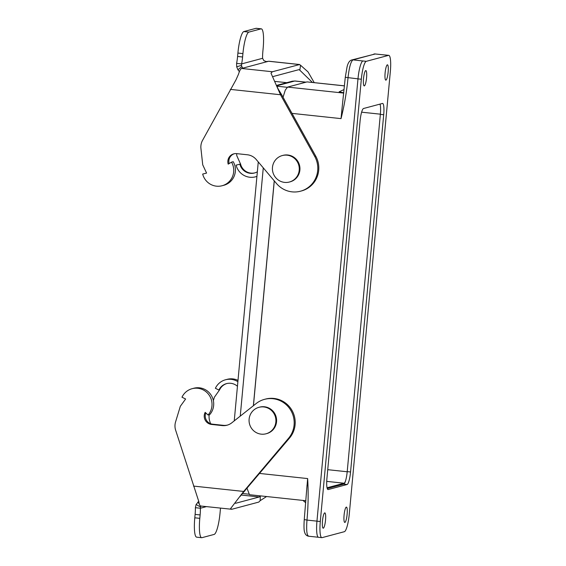 <?xml version="1.0" encoding="UTF-8"?>
<svg xmlns="http://www.w3.org/2000/svg" width="566" height="566" viewBox="0 0 566 566"><rect width="100%" height="100%" fill="white"/><g stroke="black" fill="none" stroke-linecap="round" stroke-linejoin="round"><path stroke-width="0.85" d="M316.953 521.144L306.984 520.076C308.258 506.188 308.477 492.356 307.649 478.574L306.998 486.18M385.269 55.008L375.102 53.968L352.972 59.876C350.828 61.439 349.18 67.411 348.019 77.79C346.71 91.671 344.39 105.283 341.036 118.619L291.999 113.377M253.441 405.688L274.291 180.894M380.352 114.382L383.698 114.735A11.992 2.285 -83.9 0 0 382.609 103.444A11.992 2.285 -83.9 0 0 382.439 103.458L363.542 108.502A11.992 2.285 -83.9 0 0 360.075 121.046L326.936 478.277A11.992 2.285 96.1 0 0 328.025 489.569A11.992 2.285 96.1 0 0 328.195 489.555L347.092 484.51L343.746 484.156A11.992 2.285 96.1 0 0 345.663 480.492A11.992 2.285 96.1 0 0 347.213 471.612L380.352 114.382A11.992 2.285 96.1 0 0 380.416 105.899A10.959 2.094 96.1 0 0 379.85 104.151M380.416 105.899A11.992 2.285 96.1 0 0 380.048 104.102M343.746 484.156L327.247 488.557M327.042 487.786L344.1 483.23A10.959 2.094 96.1 0 0 345.663 480.492M283.035 97.225L285.306 90.058L287.599 87.086L307.034 81.9L344.461 85.834M249.45 494.698L247.073 488.38M305.718 502.757L302.966 500.422M388.545 55.376L366.28 61.326A17.129 3.269 96.1 0 0 361.327 79.24L320.292 521.527A17.129 3.269 96.1 0 0 321.849 537.658A17.129 3.269 96.1 0 0 322.089 537.636L344.361 531.693A17.129 3.269 96.1 0 0 349.314 513.779L390.342 71.493A17.129 3.269 96.1 0 0 388.792 55.362A17.129 3.269 96.1 0 0 388.545 55.376L385.205 55.022A17.129 3.269 -83.9 0 1 385.446 55.001L388.792 55.362M341.822 110.837L341.036 118.619M344.1 89.506L339.112 91.862L343.76 92.782M274.234 180.823L253.37 405.744M383.698 114.735L350.559 471.973A11.992 2.285 -83.9 0 1 347.092 484.51M321.849 537.658L318.502 537.297A17.129 3.269 -83.9 0 1 316.953 521.173L357.981 78.879A17.129 3.269 -83.9 0 1 362.933 60.965L366.28 61.326M387.342 64.828A7.705 1.472 -83.9 0 1 387.448 64.814A7.705 1.472 -83.9 0 1 388.092 72.639A7.705 1.472 -83.9 0 1 385.814 80.146A7.705 1.472 -83.9 0 1 385.142 72.604A7.705 1.472 -83.9 0 1 387.342 64.828M365.749 70.587A7.705 1.472 -83.9 0 1 365.855 70.58A7.705 1.472 -83.9 0 1 366.499 78.405A7.705 1.472 -83.9 0 1 364.214 85.912A7.705 1.472 -83.9 0 1 363.542 78.37A7.705 1.472 -83.9 0 1 365.749 70.587M346.314 507.115A7.705 1.472 -83.9 0 1 346.42 507.108A7.705 1.472 -83.9 0 1 347.064 514.926A7.705 1.472 -83.9 0 1 344.779 522.432A7.705 1.472 -83.9 0 1 344.107 514.897A7.705 1.472 -83.9 0 1 346.314 507.115M324.714 512.881A7.705 1.472 -83.9 0 1 324.827 512.874A7.705 1.472 -83.9 0 1 325.471 520.692A7.705 1.472 -83.9 0 1 323.186 528.198A7.705 1.472 -83.9 0 1 322.514 520.663A7.705 1.472 -83.9 0 1 324.714 512.881M240.656 163.977L236.086 165.159L240.536 164.02A12.127 11.872 -104.9 0 0 254.827 172.885M236.581 153.627L236.807 155.721L240.536 164.02M230.341 89.386L280.503 94.748L281.514 94.48L315.736 156.152A23.977 23.475 75.1 0 1 301.487 190.94L300.475 191.209A23.977 23.475 75.1 0 1 276.541 183.554L256.228 159.52A13.704 13.414 -104.9 0 0 247.349 154.773L236.645 153.634A8.221 8.051 -104.9 0 0 228.19 164.133L231.544 162.145A16.103 15.763 75.1 0 1 222.105 185.74A16.103 15.763 75.1 0 1 202.678 174.073L206.583 173.083L202.727 164.819L200.937 148.49A13.704 13.414 75.1 0 1 202.281 140.849L235.994 79.827L238.47 74.28C239.552 70.743 240.607 68.804 241.625 68.465L242.63 67.899L241.816 66.562L237.932 69.788L236.701 66.823L236.595 63.364A13.704 2.618 96.1 0 0 237.586 56.466L237.904 53.062A20.553 3.92 -83.9 0 1 243.847 31.569L255.995 28.321A20.553 3.92 -83.9 0 1 256.285 28.3L261.301 28.838A20.553 3.92 -83.9 0 1 263.162 48.195L262.85 51.598A13.704 2.618 96.1 0 0 262.582 58.305L263.89 60.668L266.345 61.567L268.907 61.234L299.676 64.524L272.387 71.755L271.001 73.163L280.503 94.748L314.724 156.421A23.977 23.475 75.1 0 1 300.475 191.209M234.282 153.733A8.221 8.051 -104.9 0 0 229.117 163.581M239.397 71.62L237.932 69.788M241.816 66.562L241.505 65.323L236.701 66.823M241.505 65.323L241.611 63.901L236.595 63.364M262.582 58.305L241.611 63.901A13.704 2.618 96.1 0 0 242.602 57.003L242.92 53.6A20.553 3.92 -83.9 0 1 248.863 32.106L261.011 28.859A20.553 3.92 -83.9 0 1 261.301 28.838M314.208 82.601L308.003 71.875L300.574 65.267L299.803 70.191L298.912 69.653L272.989 76.573M256.922 176.373A16.103 15.763 75.1 0 1 236.086 165.159M257.346 171.795A12.127 11.872 75.1 0 1 239.857 164.197M300.574 65.267L299.379 64.545L268.617 61.255M312.382 82.403L299.803 70.191M222.105 185.74L223.796 185.294A16.103 15.763 -104.9 0 0 233.227 161.699L231.544 162.145M206.576 173.062L202.678 174.073M278.118 88.94L281.514 94.48M272.472 167.359A13.704 13.414 -104.9 0 0 289.382 182.026A13.704 13.414 -104.9 0 0 298.806 165.329A13.704 13.414 -104.9 0 0 272.472 167.359M289.382 182.026L290.054 181.849A13.704 13.414 -104.9 0 0 299.895 170.033A13.704 13.414 -104.9 0 0 282.986 155.367L282.314 155.551M201.036 505.99C200.024 506.202 199.296 504.738 198.829 501.603L175.481 429.693A13.704 13.414 75.1 0 1 175.573 421.918L180.328 406.296L185.62 399.009L181.983 397.205A16.103 15.763 75.1 0 1 209.639 395.896A16.103 15.763 75.1 0 1 208.083 415.012L205.161 412.359A8.221 8.051 -104.9 0 0 211.521 424.443L222.226 425.59A13.704 13.414 -104.9 0 0 231.798 422.816L256.129 403.558A23.977 23.475 75.1 0 1 264.492 399.355A23.977 23.475 75.1 0 1 290.528 409.897A23.977 23.475 75.1 0 1 288.582 438.24L243.698 491.451L230.61 508.565L231.798 509.28L258.796 502.077L260.183 500.669L260.31 495.915L259.27 496.969L235.513 503.315M205.791 412.932A8.221 8.051 -104.9 0 0 212.54 424.175L223.237 425.321A13.704 13.414 -104.9 0 0 227.525 425.073M264.492 399.355L265.511 399.087A23.977 23.475 75.1 0 1 291.54 409.628A23.977 23.475 75.1 0 1 289.594 437.971L242.453 493.502L248.644 494.175M209.222 414.708A13.704 13.414 -104.9 0 0 209.569 420.595L209.639 420.863A13.704 13.414 -104.9 0 0 209.724 421.118L210.545 423.701M226.86 383.536A12.127 11.872 -104.9 0 0 219.587 389.847L214.408 397.198L213.368 400.622M237.996 380.387A16.103 15.763 -104.9 0 0 227.185 379.333L225.494 379.779A16.103 15.763 75.1 0 1 237.876 381.703M220.514 508.134A13.704 2.618 96.1 0 0 220.365 509.534L220.054 512.938A20.553 3.92 -83.9 0 1 214.111 534.431L201.963 537.679A20.553 3.92 -83.9 0 1 201.666 537.7A20.553 3.92 -83.9 0 1 199.805 518.343L200.123 514.94A13.704 2.618 96.1 0 0 200.392 508.233L195.376 507.695L196.098 504.511L198.793 501.327M201.666 537.7L196.657 537.162A20.553 3.92 -83.9 0 1 194.789 517.805L195.107 514.402A13.704 2.618 96.1 0 0 195.376 507.695M196.098 504.511L200.534 507.002L201.015 506.046M199.303 503.917L197.831 502.092M206.42 506.627L200.392 508.233L200.534 507.002M208.083 415.012L209.774 414.567A16.103 15.763 -104.9 0 0 193.777 388.248L192.086 388.7M200.746 506.018L231.798 509.28M193.544 486.088L243.698 491.451L244.71 491.182M219.587 389.847L218.908 390.031A12.127 11.872 75.1 0 1 237.451 386.288M218.908 390.031L215.384 388.29A16.103 15.763 75.1 0 1 225.494 379.779M260.183 500.669L266.572 496.531M249.118 419.123A13.704 13.414 -104.9 0 0 266.027 433.789A13.704 13.414 -104.9 0 0 275.451 417.092A13.704 13.414 -104.9 0 0 249.118 419.123M266.027 433.789L266.699 433.613A13.704 13.414 -104.9 0 0 276.541 421.804A13.704 13.414 -104.9 0 0 259.631 407.131L258.959 407.315M341.659 112.026L345.281 77.294L357.981 78.851M259.674 473.445L307.649 478.574M347.199 471.761L327.735 469.681M361.624 112.181L380.373 114.183M344.1 483.23L326.731 481.376M362.933 60.972L352.972 59.876A3.424 3.354 -104.9 0 0 351.719 59.982M373.857 54.074A3.424 3.354 -104.9 0 1 375.102 53.968L385.205 55.022M287.599 87.086L343.732 93.086M344.461 85.898L307.034 81.9M318.333 537.254L308.541 536.207C306.496 535.832 305.173 534.438 304.558 532.019C303.928 530.101 303.829 525.963 304.253 519.581L306.984 520.076C306.227 530.356 306.829 535.726 308.781 536.186M263.275 167.861L240.246 416.13M276.505 85.424L292.297 81.207L294.695 81.023L276.661 85.834M305.845 82.212L294.695 81.023A25.689 4.903 -83.9 0 1 295.063 80.995L306.036 82.162M276.795 86.174L287.188 87.284M347.213 471.612L350.559 471.973M357.981 78.879L361.327 79.24M316.953 521.173L320.292 521.527M274.991 81.419L286.778 82.678M261.011 28.859L255.995 28.321M243.847 31.569L248.863 32.106M242.92 53.6L237.904 53.062M242.602 57.003L237.586 56.466M242.298 68.288L267.944 61.439M272.387 71.755L241.625 68.465M314.724 156.421L315.736 156.152M194.789 517.805L199.805 518.343M200.123 514.94L195.107 514.402M241.144 495.031L259.27 496.969M211.521 424.443L212.54 424.175M223.237 425.321L222.226 425.59M288.582 438.24L289.594 437.971M345.281 77.294L347.05 66.937C347.984 62.897 349.555 60.576 351.769 59.968L375.35 53.947M307.055 485.048L304.253 519.581M249.45 494.705L305.881 500.733M258.266 161.933L234.239 420.885M292.297 81.207L295.063 80.995M256.914 176.451L255.514 176.825M276.555 85.558L278.175 89.053M240.069 496.509L242.382 493.573"/></g></svg>
